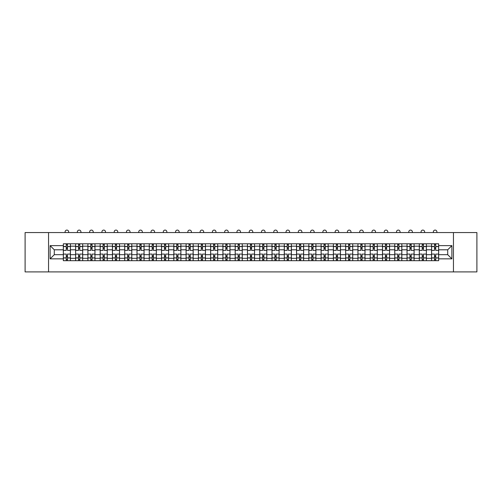 <?xml version="1.0" encoding="UTF-8"?>
<svg xmlns="http://www.w3.org/2000/svg" width="502" height="502" viewBox="0 0 502 502"><rect width="100%" height="100%" fill="white"/><g stroke="black" fill="none" stroke-linecap="round" stroke-linejoin="round"><path stroke-width="0.75" d="M453.45 271.908L476.9 271.908L476.9 232.57L25.1 232.57L25.1 271.908L453.45 271.908L453.45 232.57M75.614 260.695L75.614 246.181L70.424 246.181L70.424 260.695M70.424 246.181L70.424 243.784M75.614 246.181L75.614 243.784M82.698 243.784L82.698 260.695M87.888 260.695L87.888 243.784M94.972 243.784L94.972 260.695M100.162 260.695L100.162 243.784M107.246 243.784L107.246 260.695M112.435 260.695L112.435 243.784M119.52 243.784L119.52 260.695M124.716 260.695L124.716 243.784M131.794 243.784L131.794 260.695M136.99 260.695L136.99 243.784M144.068 243.784L144.068 260.695M149.263 260.695L149.263 243.784M156.342 243.784L156.342 260.695M161.537 260.695L161.537 243.784M168.616 243.784L168.616 260.695M173.811 260.695L173.811 243.784M180.896 243.784L180.896 260.695M186.085 260.695L186.085 243.784M193.17 243.784L193.17 260.695M198.359 260.695L198.359 243.784M205.443 243.784L205.443 260.695M210.633 260.695L210.633 243.784M217.717 243.784L217.717 260.695M222.913 260.695L222.913 243.784M229.991 243.784L229.991 260.695M235.187 260.695L235.187 243.784M242.265 243.784L242.265 260.695M247.461 260.695L247.461 243.784M254.539 243.784L254.539 260.695M259.735 260.695L259.735 243.784M266.813 243.784L266.813 260.695M272.009 260.695L272.009 243.784M279.087 243.784L279.087 260.695M284.283 260.695L284.283 243.784M291.367 243.784L291.367 260.695M296.556 260.695L296.556 243.784M303.641 243.784L303.641 260.695M308.83 260.695L308.83 243.784M315.915 243.784L315.915 260.695M321.104 260.695L321.104 243.784M328.189 243.784L328.189 260.695M333.384 260.695L333.384 243.784M340.463 243.784L340.463 260.695M345.658 260.695L345.658 243.784M352.737 243.784L352.737 260.695M357.932 260.695L357.932 243.784M365.01 243.784L365.01 260.695M370.206 260.695L370.206 243.784M377.284 243.784L377.284 260.695M382.48 260.695L382.48 243.784M389.565 243.784L389.565 260.695M394.754 260.695L394.754 243.784M401.838 243.784L401.838 260.695M407.028 260.695L407.028 243.784M414.112 243.784L414.112 260.695M419.302 260.695L419.302 243.784M426.386 243.784L426.386 260.695M431.576 260.695L431.576 243.784M431.576 254.677L426.386 254.677M419.302 254.677L414.112 254.677M407.028 254.677L401.838 254.677M394.754 254.677L389.565 254.677M382.48 254.677L377.284 254.677M370.206 254.677L365.01 254.677M357.932 254.677L352.737 254.677M345.658 254.677L340.463 254.677M333.384 254.677L328.189 254.677M321.104 254.677L315.915 254.677M308.83 254.677L303.641 254.677M296.556 254.677L291.367 254.677M284.283 254.677L279.087 254.677M272.009 254.677L266.813 254.677M259.735 254.677L254.539 254.677M247.461 254.677L242.265 254.677M235.187 254.677L229.991 254.677M222.913 254.677L217.717 254.677M210.633 254.677L205.443 254.677M198.359 254.677L193.17 254.677M186.085 254.677L180.896 254.677M173.811 254.677L168.616 254.677M161.537 254.677L156.342 254.677M149.263 254.677L144.068 254.677M136.99 254.677L131.794 254.677M124.716 254.677L119.52 254.677M112.435 254.677L107.246 254.677M100.162 254.677L94.972 254.677M87.888 254.677L82.698 254.677M75.614 254.677L70.424 254.677M431.576 249.801L426.386 249.801M419.302 249.801L414.112 249.801M407.028 249.801L401.838 249.801M394.754 249.801L389.565 249.801M382.48 249.801L377.284 249.801M370.206 249.801L365.01 249.801M357.932 249.801L352.737 249.801M345.658 249.801L340.463 249.801M333.384 249.801L328.189 249.801M321.104 249.801L315.915 249.801M308.83 249.801L303.641 249.801M296.556 249.801L291.367 249.801M284.283 249.801L279.087 249.801M272.009 249.801L266.813 249.801M259.735 249.801L254.539 249.801M247.461 249.801L242.265 249.801M235.187 249.801L229.991 249.801M222.913 249.801L217.717 249.801M210.633 249.801L205.443 249.801M198.359 249.801L193.17 249.801M186.085 249.801L180.896 249.801M173.811 249.801L168.616 249.801M161.537 249.801L156.342 249.801M149.263 249.801L144.068 249.801M136.99 249.801L131.794 249.801M124.716 249.801L119.52 249.801M112.435 249.801L107.246 249.801M100.162 249.801L94.972 249.801M87.888 249.801L82.698 249.801M75.614 249.801L70.424 249.801M54.291 254.677L63.34 254.677L63.34 249.801L54.291 249.801L54.291 254.677L50.118 258.85L50.118 245.629L63.34 245.629L63.34 249.801M438.66 249.801L438.66 254.677L447.709 254.677L447.709 249.801L438.66 249.801L438.66 243.784L63.34 243.784L63.34 245.629M438.66 245.629L451.882 245.629L451.882 258.85L438.66 258.85L438.66 254.677M63.34 254.677L63.34 260.695L438.66 260.695L438.66 258.85M63.34 258.85L50.118 258.85M48.55 271.908L48.55 232.57M67.513 259.515L66.251 259.515M66.251 244.963L67.513 244.963M79.787 259.515L78.525 259.515M78.525 244.963L79.787 244.963M92.061 259.515L90.799 259.515M90.799 244.963L92.061 244.963M104.334 259.515L103.073 259.515M103.073 244.963L104.334 244.963M116.608 259.515L115.347 259.515M115.347 244.963L116.608 244.963M128.882 259.515L127.627 259.515M127.627 244.963L128.882 244.963M141.156 259.515L139.901 259.515M139.901 244.963L141.156 244.963M153.43 259.515L152.175 259.515M152.175 244.963L153.43 244.963M165.71 259.515L164.449 259.515M164.449 244.963L165.71 244.963M177.984 259.515L176.723 259.515M176.723 244.963L177.984 244.963M190.258 259.515L188.997 259.515M188.997 244.963L190.258 244.963M202.532 259.515L201.271 259.515M201.271 244.963L202.532 244.963M214.806 259.515L213.545 259.515M213.545 244.963L214.806 244.963M227.08 259.515L225.818 259.515M225.818 244.963L227.08 244.963M239.354 259.515L238.099 259.515M238.099 244.963L239.354 244.963M251.627 259.515L250.372 259.515M250.372 244.963L251.627 244.963M263.901 259.515L262.646 259.515M262.646 244.963L263.901 244.963M276.182 259.515L274.92 259.515M274.92 244.963L276.182 244.963M288.455 259.515L287.194 259.515M287.194 244.963L288.455 244.963M300.729 259.515L299.468 259.515M299.468 244.963L300.729 244.963M313.003 259.515L311.742 259.515M311.742 244.963L313.003 244.963M325.277 259.515L324.016 259.515M324.016 244.963L325.277 244.963M337.551 259.515L336.29 259.515M336.29 244.963L337.551 244.963M349.825 259.515L348.57 259.515M348.57 244.963L349.825 244.963M362.099 259.515L360.844 259.515M360.844 244.963L362.099 244.963M374.373 259.515L373.118 259.515M373.118 244.963L374.373 244.963M386.653 259.515L385.392 259.515M385.392 244.963L386.653 244.963M398.927 259.515L397.666 259.515M397.666 244.963L398.927 244.963M411.201 259.515L409.939 259.515M409.939 244.963L411.201 244.963M423.475 259.515L422.213 259.515M422.213 244.963L423.475 244.963M435.749 259.515L434.487 259.515M434.487 244.963L435.749 244.963M50.118 245.629L54.291 249.801M447.709 254.677L451.882 258.85M447.709 249.801L451.882 245.629M70.38 260.695L70.38 250.391L67.513 250.391L67.513 243.784M66.251 243.784L66.251 250.391L63.377 250.391L63.377 243.784M68.648 232.57L68.648 231.861A1.77 1.77 0 0 0 66.879 230.092A1.77 1.77 0 0 0 65.109 231.861L65.109 232.57M70.38 250.391L70.38 243.784M63.377 260.695L63.377 254.087L66.251 254.087L66.251 260.695M67.513 260.695L67.513 254.087L70.38 254.087M66.251 248.659L67.513 248.659M63.377 254.087L63.377 250.391M67.513 255.819L66.251 255.819M67.513 259.672L66.251 259.672M66.251 256.842L67.513 256.842M67.513 247.637L66.251 247.637M66.251 244.807L67.513 244.807M82.654 260.695L82.654 250.391L79.787 250.391L79.787 243.784M78.525 243.784L78.525 250.391L75.651 250.391L75.651 243.784M80.929 232.57L80.929 231.861A1.77 1.77 0 0 0 79.153 230.092A1.77 1.77 0 0 0 77.383 231.861L77.383 232.57M82.654 250.391L82.654 243.784M75.651 260.695L75.651 254.087L78.525 254.087L78.525 260.695M79.787 260.695L79.787 254.087L82.654 254.087M78.525 248.659L79.787 248.659M75.651 254.087L75.651 250.391M79.787 255.819L78.525 255.819M79.787 259.672L78.525 259.672M78.525 256.842L79.787 256.842M79.787 247.637L78.525 247.637M78.525 244.807L79.787 244.807M94.934 260.695L94.934 250.391L92.061 250.391L92.061 243.784M90.799 243.784L90.799 250.391L87.932 250.391L87.932 243.784M93.203 232.57L93.203 231.861A1.77 1.77 0 0 0 91.433 230.092A1.77 1.77 0 0 0 89.657 231.861L89.657 232.57M94.934 250.391L94.934 243.784M87.932 260.695L87.932 254.087L90.799 254.087L90.799 260.695M92.061 260.695L92.061 254.087L94.934 254.087M90.799 248.659L92.061 248.659M87.932 254.087L87.932 250.391M92.061 255.819L90.799 255.819M92.061 259.672L90.799 259.672M90.799 256.842L92.061 256.842M92.061 247.637L90.799 247.637M90.799 244.807L92.061 244.807M107.208 260.695L107.208 250.391L104.334 250.391L104.334 243.784M103.073 243.784L103.073 250.391L100.205 250.391L100.205 243.784M105.476 232.57L105.476 231.861A1.77 1.77 0 0 0 103.707 230.092A1.77 1.77 0 0 0 101.937 231.861L101.937 232.57M107.208 250.391L107.208 243.784M100.205 260.695L100.205 254.087L103.073 254.087L103.073 260.695M104.334 260.695L104.334 254.087L107.208 254.087M103.073 248.659L104.334 248.659M100.205 254.087L100.205 250.391M104.334 255.819L103.073 255.819M104.334 259.672L103.073 259.672M103.073 256.842L104.334 256.842M104.334 247.637L103.073 247.637M103.073 244.807L104.334 244.807M119.482 260.695L119.482 250.391L116.608 250.391L116.608 243.784M115.347 243.784L115.347 250.391L112.479 250.391L112.479 243.784M117.75 232.57L117.75 231.861A1.77 1.77 0 0 0 115.981 230.092A1.77 1.77 0 0 0 114.211 231.861L114.211 232.57M119.482 250.391L119.482 243.784M112.479 260.695L112.479 254.087L115.347 254.087L115.347 260.695M116.608 260.695L116.608 254.087L119.482 254.087M115.347 248.659L116.608 248.659M112.479 254.087L112.479 250.391M116.608 255.819L115.347 255.819M116.608 259.672L115.347 259.672M115.347 256.842L116.608 256.842M116.608 247.637L115.347 247.637M115.347 244.807L116.608 244.807M131.756 260.695L131.756 250.391L128.882 250.391L128.882 243.784M127.627 243.784L127.627 250.391L124.753 250.391L124.753 243.784M130.024 232.57L130.024 231.861A1.77 1.77 0 0 0 128.255 230.092A1.77 1.77 0 0 0 126.485 231.861L126.485 232.57M131.756 250.391L131.756 243.784M124.753 260.695L124.753 254.087L127.627 254.087L127.627 260.695M128.882 260.695L128.882 254.087L131.756 254.087M127.627 248.659L128.882 248.659M124.753 254.087L124.753 250.391M128.882 255.819L127.627 255.819M128.882 259.672L127.627 259.672M127.627 256.842L128.882 256.842M128.882 247.637L127.627 247.637M127.627 244.807L128.882 244.807M144.03 260.695L144.03 250.391L141.156 250.391L141.156 243.784M139.901 243.784L139.901 250.391L137.027 250.391L137.027 243.784M142.298 232.57L142.298 231.861A1.77 1.77 0 0 0 140.529 230.092A1.77 1.77 0 0 0 138.759 231.861L138.759 232.57M144.03 250.391L144.03 243.784M137.027 260.695L137.027 254.087L139.901 254.087L139.901 260.695M141.156 260.695L141.156 254.087L144.03 254.087M139.901 248.659L141.156 248.659M137.027 254.087L137.027 250.391M141.156 255.819L139.901 255.819M141.156 259.672L139.901 259.672M139.901 256.842L141.156 256.842M141.156 247.637L139.901 247.637M139.901 244.807L141.156 244.807M156.304 260.695L156.304 250.391L153.43 250.391L153.43 243.784M152.175 243.784L152.175 250.391L149.301 250.391L149.301 243.784M154.572 232.57L154.572 231.861A1.77 1.77 0 0 0 152.803 230.092A1.77 1.77 0 0 0 151.033 231.861L151.033 232.57M156.304 250.391L156.304 243.784M149.301 260.695L149.301 254.087L152.175 254.087L152.175 260.695M153.43 260.695L153.43 254.087L156.304 254.087M152.175 248.659L153.43 248.659M149.301 254.087L149.301 250.391M153.43 255.819L152.175 255.819M153.43 259.672L152.175 259.672M152.175 256.842L153.43 256.842M153.43 247.637L152.175 247.637M152.175 244.807L153.43 244.807M168.578 260.695L168.578 250.391L165.71 250.391L165.71 243.784M164.449 243.784L164.449 250.391L161.575 250.391L161.575 243.784M166.846 232.57L166.846 231.861A1.77 1.77 0 0 0 165.076 230.092A1.77 1.77 0 0 0 163.307 231.861L163.307 232.57M168.578 250.391L168.578 243.784M161.575 260.695L161.575 254.087L164.449 254.087L164.449 260.695M165.71 260.695L165.71 254.087L168.578 254.087M164.449 248.659L165.71 248.659M161.575 254.087L161.575 250.391M165.71 255.819L164.449 255.819M165.71 259.672L164.449 259.672M164.449 256.842L165.71 256.842M165.71 247.637L164.449 247.637M164.449 244.807L165.71 244.807M180.852 260.695L180.852 250.391L177.984 250.391L177.984 243.784M176.723 243.784L176.723 250.391L173.849 250.391L173.849 243.784M179.12 232.57L179.12 231.861A1.77 1.77 0 0 0 177.35 230.092A1.77 1.77 0 0 0 175.581 231.861L175.581 232.57M180.852 250.391L180.852 243.784M173.849 260.695L173.849 254.087L176.723 254.087L176.723 260.695M177.984 260.695L177.984 254.087L180.852 254.087M176.723 248.659L177.984 248.659M173.849 254.087L173.849 250.391M177.984 255.819L176.723 255.819M177.984 259.672L176.723 259.672M176.723 256.842L177.984 256.842M177.984 247.637L176.723 247.637M176.723 244.807L177.984 244.807M193.126 260.695L193.126 250.391L190.258 250.391L190.258 243.784M188.997 243.784L188.997 250.391L186.123 250.391L186.123 243.784M191.4 232.57L191.4 231.861A1.77 1.77 0 0 0 189.624 230.092A1.77 1.77 0 0 0 187.855 231.861L187.855 232.57M193.126 250.391L193.126 243.784M186.123 260.695L186.123 254.087L188.997 254.087L188.997 260.695M190.258 260.695L190.258 254.087L193.126 254.087M188.997 248.659L190.258 248.659M186.123 254.087L186.123 250.391M190.258 255.819L188.997 255.819M190.258 259.672L188.997 259.672M188.997 256.842L190.258 256.842M190.258 247.637L188.997 247.637M188.997 244.807L190.258 244.807M205.406 260.695L205.406 250.391L202.532 250.391L202.532 243.784M201.271 243.784L201.271 250.391L198.403 250.391L198.403 243.784M203.674 232.57L203.674 231.861A1.77 1.77 0 0 0 201.904 230.092A1.77 1.77 0 0 0 200.129 231.861L200.129 232.57M205.406 250.391L205.406 243.784M198.403 260.695L198.403 254.087L201.271 254.087L201.271 260.695M202.532 260.695L202.532 254.087L205.406 254.087M201.271 248.659L202.532 248.659M198.403 254.087L198.403 250.391M202.532 255.819L201.271 255.819M202.532 259.672L201.271 259.672M201.271 256.842L202.532 256.842M202.532 247.637L201.271 247.637M201.271 244.807L202.532 244.807M217.68 260.695L217.68 250.391L214.806 250.391L214.806 243.784M213.545 243.784L213.545 250.391L210.677 250.391L210.677 243.784M215.948 232.57L215.948 231.861A1.77 1.77 0 0 0 214.178 230.092A1.77 1.77 0 0 0 212.409 231.861L212.409 232.57M217.68 250.391L217.68 243.784M210.677 260.695L210.677 254.087L213.545 254.087L213.545 260.695M214.806 260.695L214.806 254.087L217.68 254.087M213.545 248.659L214.806 248.659M210.677 254.087L210.677 250.391M214.806 255.819L213.545 255.819M214.806 259.672L213.545 259.672M213.545 256.842L214.806 256.842M214.806 247.637L213.545 247.637M213.545 244.807L214.806 244.807M229.954 260.695L229.954 250.391L227.08 250.391L227.08 243.784M225.818 243.784L225.818 250.391L222.951 250.391L222.951 243.784M228.222 232.57L228.222 231.861A1.77 1.77 0 0 0 226.452 230.092A1.77 1.77 0 0 0 224.683 231.861L224.683 232.57M229.954 250.391L229.954 243.784M222.951 260.695L222.951 254.087L225.818 254.087L225.818 260.695M227.08 260.695L227.08 254.087L229.954 254.087M225.818 248.659L227.08 248.659M222.951 254.087L222.951 250.391M227.08 255.819L225.818 255.819M227.08 259.672L225.818 259.672M225.818 256.842L227.08 256.842M227.08 247.637L225.818 247.637M225.818 244.807L227.08 244.807M242.228 260.695L242.228 250.391L239.354 250.391L239.354 243.784M238.099 243.784L238.099 250.391L235.225 250.391L235.225 243.784M240.496 232.57L240.496 231.861A1.77 1.77 0 0 0 238.726 230.092A1.77 1.77 0 0 0 236.957 231.861L236.957 232.57M242.228 250.391L242.228 243.784M235.225 260.695L235.225 254.087L238.099 254.087L238.099 260.695M239.354 260.695L239.354 254.087L242.228 254.087M238.099 248.659L239.354 248.659M235.225 254.087L235.225 250.391M239.354 255.819L238.099 255.819M239.354 259.672L238.099 259.672M238.099 256.842L239.354 256.842M239.354 247.637L238.099 247.637M238.099 244.807L239.354 244.807M254.501 260.695L254.501 250.391L251.627 250.391L251.627 243.784M250.372 243.784L250.372 250.391L247.499 250.391L247.499 243.784M252.77 232.57L252.77 231.861A1.77 1.77 0 0 0 251 230.092A1.77 1.77 0 0 0 249.23 231.861L249.23 232.57M254.501 250.391L254.501 243.784M247.499 260.695L247.499 254.087L250.372 254.087L250.372 260.695M251.627 260.695L251.627 254.087L254.501 254.087M250.372 248.659L251.627 248.659M247.499 254.087L247.499 250.391M251.627 255.819L250.372 255.819M251.627 259.672L250.372 259.672M250.372 256.842L251.627 256.842M251.627 247.637L250.372 247.637M250.372 244.807L251.627 244.807M266.775 260.695L266.775 250.391L263.901 250.391L263.901 243.784M262.646 243.784L262.646 250.391L259.772 250.391L259.772 243.784M265.043 232.57L265.043 231.861A1.77 1.77 0 0 0 263.274 230.092A1.77 1.77 0 0 0 261.504 231.861L261.504 232.57M266.775 250.391L266.775 243.784M259.772 260.695L259.772 254.087L262.646 254.087L262.646 260.695M263.901 260.695L263.901 254.087L266.775 254.087M262.646 248.659L263.901 248.659M259.772 254.087L259.772 250.391M263.901 255.819L262.646 255.819M263.901 259.672L262.646 259.672M262.646 256.842L263.901 256.842M263.901 247.637L262.646 247.637M262.646 244.807L263.901 244.807M279.049 260.695L279.049 250.391L276.182 250.391L276.182 243.784M274.92 243.784L274.92 250.391L272.046 250.391L272.046 243.784M277.317 232.57L277.317 231.861A1.77 1.77 0 0 0 275.548 230.092A1.77 1.77 0 0 0 273.778 231.861L273.778 232.57M279.049 250.391L279.049 243.784M272.046 260.695L272.046 254.087L274.92 254.087L274.92 260.695M276.182 260.695L276.182 254.087L279.049 254.087M274.92 248.659L276.182 248.659M272.046 254.087L272.046 250.391M276.182 255.819L274.92 255.819M276.182 259.672L274.92 259.672M274.92 256.842L276.182 256.842M276.182 247.637L274.92 247.637M274.92 244.807L276.182 244.807M291.323 260.695L291.323 250.391L288.455 250.391L288.455 243.784M287.194 243.784L287.194 250.391L284.32 250.391L284.32 243.784M289.591 232.57L289.591 231.861A1.77 1.77 0 0 0 287.822 230.092A1.77 1.77 0 0 0 286.052 231.861L286.052 232.57M291.323 250.391L291.323 243.784M284.32 260.695L284.32 254.087L287.194 254.087L287.194 260.695M288.455 260.695L288.455 254.087L291.323 254.087M287.194 248.659L288.455 248.659M284.32 254.087L284.32 250.391M288.455 255.819L287.194 255.819M288.455 259.672L287.194 259.672M287.194 256.842L288.455 256.842M288.455 247.637L287.194 247.637M287.194 244.807L288.455 244.807M303.597 260.695L303.597 250.391L300.729 250.391L300.729 243.784M299.468 243.784L299.468 250.391L296.594 250.391L296.594 243.784M301.871 232.57L301.871 231.861A1.77 1.77 0 0 0 300.096 230.092A1.77 1.77 0 0 0 298.326 231.861L298.326 232.57M303.597 250.391L303.597 243.784M296.594 260.695L296.594 254.087L299.468 254.087L299.468 260.695M300.729 260.695L300.729 254.087L303.597 254.087M299.468 248.659L300.729 248.659M296.594 254.087L296.594 250.391M300.729 255.819L299.468 255.819M300.729 259.672L299.468 259.672M299.468 256.842L300.729 256.842M300.729 247.637L299.468 247.637M299.468 244.807L300.729 244.807M315.877 260.695L315.877 250.391L313.003 250.391L313.003 243.784M311.742 243.784L311.742 250.391L308.874 250.391L308.874 243.784M314.145 232.57L314.145 231.861A1.77 1.77 0 0 0 312.376 230.092A1.77 1.77 0 0 0 310.6 231.861L310.6 232.57M315.877 250.391L315.877 243.784M308.874 260.695L308.874 254.087L311.742 254.087L311.742 260.695M313.003 260.695L313.003 254.087L315.877 254.087M311.742 248.659L313.003 248.659M308.874 254.087L308.874 250.391M313.003 255.819L311.742 255.819M313.003 259.672L311.742 259.672M311.742 256.842L313.003 256.842M313.003 247.637L311.742 247.637M311.742 244.807L313.003 244.807M328.151 260.695L328.151 250.391L325.277 250.391L325.277 243.784M324.016 243.784L324.016 250.391L321.148 250.391L321.148 243.784M326.419 232.57L326.419 231.861A1.77 1.77 0 0 0 324.65 230.092A1.77 1.77 0 0 0 322.88 231.861L322.88 232.57M328.151 250.391L328.151 243.784M321.148 260.695L321.148 254.087L324.016 254.087L324.016 260.695M325.277 260.695L325.277 254.087L328.151 254.087M324.016 248.659L325.277 248.659M321.148 254.087L321.148 250.391M325.277 255.819L324.016 255.819M325.277 259.672L324.016 259.672M324.016 256.842L325.277 256.842M325.277 247.637L324.016 247.637M324.016 244.807L325.277 244.807M340.425 260.695L340.425 250.391L337.551 250.391L337.551 243.784M336.29 243.784L336.29 250.391L333.422 250.391L333.422 243.784M338.693 232.57L338.693 231.861A1.77 1.77 0 0 0 336.924 230.092A1.77 1.77 0 0 0 335.154 231.861L335.154 232.57M340.425 250.391L340.425 243.784M333.422 260.695L333.422 254.087L336.29 254.087L336.29 260.695M337.551 260.695L337.551 254.087L340.425 254.087M336.29 248.659L337.551 248.659M333.422 254.087L333.422 250.391M337.551 255.819L336.29 255.819M337.551 259.672L336.29 259.672M336.29 256.842L337.551 256.842M337.551 247.637L336.29 247.637M336.29 244.807L337.551 244.807M352.699 260.695L352.699 250.391L349.825 250.391L349.825 243.784M348.57 243.784L348.57 250.391L345.696 250.391L345.696 243.784M350.967 232.57L350.967 231.861A1.77 1.77 0 0 0 349.197 230.092A1.77 1.77 0 0 0 347.428 231.861L347.428 232.57M352.699 250.391L352.699 243.784M345.696 260.695L345.696 254.087L348.57 254.087L348.57 260.695M349.825 260.695L349.825 254.087L352.699 254.087M348.57 248.659L349.825 248.659M345.696 254.087L345.696 250.391M349.825 255.819L348.57 255.819M349.825 259.672L348.57 259.672M348.57 256.842L349.825 256.842M349.825 247.637L348.57 247.637M348.57 244.807L349.825 244.807M364.973 260.695L364.973 250.391L362.099 250.391L362.099 243.784M360.844 243.784L360.844 250.391L357.97 250.391L357.97 243.784M363.241 232.57L363.241 231.861A1.77 1.77 0 0 0 361.471 230.092A1.77 1.77 0 0 0 359.702 231.861L359.702 232.57M364.973 250.391L364.973 243.784M357.97 260.695L357.97 254.087L360.844 254.087L360.844 260.695M362.099 260.695L362.099 254.087L364.973 254.087M360.844 248.659L362.099 248.659M357.97 254.087L357.97 250.391M362.099 255.819L360.844 255.819M362.099 259.672L360.844 259.672M360.844 256.842L362.099 256.842M362.099 247.637L360.844 247.637M360.844 244.807L362.099 244.807M377.247 260.695L377.247 250.391L374.373 250.391L374.373 243.784M373.118 243.784L373.118 250.391L370.244 250.391L370.244 243.784M375.515 232.57L375.515 231.861A1.77 1.77 0 0 0 373.745 230.092A1.77 1.77 0 0 0 371.976 231.861L371.976 232.57M377.247 250.391L377.247 243.784M370.244 260.695L370.244 254.087L373.118 254.087L373.118 260.695M374.373 260.695L374.373 254.087L377.247 254.087M373.118 248.659L374.373 248.659M370.244 254.087L370.244 250.391M374.373 255.819L373.118 255.819M374.373 259.672L373.118 259.672M373.118 256.842L374.373 256.842M374.373 247.637L373.118 247.637M373.118 244.807L374.373 244.807M389.521 260.695L389.521 250.391L386.653 250.391L386.653 243.784M385.392 243.784L385.392 250.391L382.518 250.391L382.518 243.784M387.789 232.57L387.789 231.861A1.77 1.77 0 0 0 386.019 230.092A1.77 1.77 0 0 0 384.25 231.861L384.25 232.57M389.521 250.391L389.521 243.784M382.518 260.695L382.518 254.087L385.392 254.087L385.392 260.695M386.653 260.695L386.653 254.087L389.521 254.087M385.392 248.659L386.653 248.659M382.518 254.087L382.518 250.391M386.653 255.819L385.392 255.819M386.653 259.672L385.392 259.672M385.392 256.842L386.653 256.842M386.653 247.637L385.392 247.637M385.392 244.807L386.653 244.807M401.795 260.695L401.795 250.391L398.927 250.391L398.927 243.784M397.666 243.784L397.666 250.391L394.792 250.391L394.792 243.784M400.063 232.57L400.063 231.861A1.77 1.77 0 0 0 398.293 230.092A1.77 1.77 0 0 0 396.524 231.861L396.524 232.57M401.795 250.391L401.795 243.784M394.792 260.695L394.792 254.087L397.666 254.087L397.666 260.695M398.927 260.695L398.927 254.087L401.795 254.087M397.666 248.659L398.927 248.659M394.792 254.087L394.792 250.391M398.927 255.819L397.666 255.819M398.927 259.672L397.666 259.672M397.666 256.842L398.927 256.842M398.927 247.637L397.666 247.637M397.666 244.807L398.927 244.807M414.068 260.695L414.068 250.391L411.201 250.391L411.201 243.784M409.939 243.784L409.939 250.391L407.066 250.391L407.066 243.784M412.343 232.57L412.343 231.861A1.77 1.77 0 0 0 410.567 230.092A1.77 1.77 0 0 0 408.797 231.861L408.797 232.57M414.068 250.391L414.068 243.784M407.066 260.695L407.066 254.087L409.939 254.087L409.939 260.695M411.201 260.695L411.201 254.087L414.068 254.087M409.939 248.659L411.201 248.659M407.066 254.087L407.066 250.391M411.201 255.819L409.939 255.819M411.201 259.672L409.939 259.672M409.939 256.842L411.201 256.842M411.201 247.637L409.939 247.637M409.939 244.807L411.201 244.807M426.349 260.695L426.349 250.391L423.475 250.391L423.475 243.784M422.213 243.784L422.213 250.391L419.346 250.391L419.346 243.784M424.617 232.57L424.617 231.861A1.77 1.77 0 0 0 422.847 230.092A1.77 1.77 0 0 0 421.071 231.861L421.071 232.57M426.349 250.391L426.349 243.784M419.346 260.695L419.346 254.087L422.213 254.087L422.213 260.695M423.475 260.695L423.475 254.087L426.349 254.087M422.213 248.659L423.475 248.659M419.346 254.087L419.346 250.391M423.475 255.819L422.213 255.819M423.475 259.672L422.213 259.672M422.213 256.842L423.475 256.842M423.475 247.637L422.213 247.637M422.213 244.807L423.475 244.807M438.622 260.695L438.622 250.391L435.749 250.391L435.749 243.784M434.487 243.784L434.487 250.391L431.62 250.391L431.62 243.784M436.891 232.57L436.891 231.861A1.77 1.77 0 0 0 435.121 230.092A1.77 1.77 0 0 0 433.351 231.861L433.351 232.57M438.622 250.391L438.622 243.784M431.62 260.695L431.62 254.087L434.487 254.087L434.487 260.695M435.749 260.695L435.749 254.087L438.622 254.087M434.487 248.659L435.749 248.659M431.62 254.087L431.62 250.391M435.749 255.819L434.487 255.819M435.749 259.672L434.487 259.672M434.487 256.842L435.749 256.842M435.749 247.637L434.487 247.637M434.487 244.807L435.749 244.807M419.302 246.181L414.112 246.181M407.028 246.181L401.838 246.181M394.754 246.181L389.565 246.181M382.48 246.181L377.284 246.181M370.206 246.181L365.01 246.181M357.932 246.181L352.737 246.181M345.658 246.181L340.463 246.181M333.384 246.181L328.189 246.181M321.104 246.181L315.915 246.181M308.83 246.181L303.641 246.181M296.556 246.181L291.367 246.181M284.283 246.181L279.087 246.181M272.009 246.181L266.813 246.181M259.735 246.181L254.539 246.181M247.461 246.181L242.265 246.181M235.187 246.181L229.991 246.181M222.913 246.181L217.717 246.181M210.633 246.181L205.443 246.181M198.359 246.181L193.17 246.181M186.085 246.181L180.896 246.181M173.811 246.181L168.616 246.181M161.537 246.181L156.342 246.181M149.263 246.181L144.068 246.181M136.99 246.181L131.794 246.181M124.716 246.181L119.52 246.181M112.435 246.181L107.246 246.181M100.162 246.181L94.972 246.181M87.888 246.181L82.698 246.181M431.576 246.181L426.386 246.181M419.302 258.298L414.112 258.298M407.028 258.298L401.838 258.298M394.754 258.298L389.565 258.298M382.48 258.298L377.284 258.298M370.206 258.298L365.01 258.298M357.932 258.298L352.737 258.298M345.658 258.298L340.463 258.298M333.384 258.298L328.189 258.298M321.104 258.298L315.915 258.298M308.83 258.298L303.641 258.298M296.556 258.298L291.367 258.298M284.283 258.298L279.087 258.298M272.009 258.298L266.813 258.298M259.735 258.298L254.539 258.298M247.461 258.298L242.265 258.298M235.187 258.298L229.991 258.298M222.913 258.298L217.717 258.298M210.633 258.298L205.443 258.298M198.359 258.298L193.17 258.298M186.085 258.298L180.896 258.298M173.811 258.298L168.616 258.298M161.537 258.298L156.342 258.298M149.263 258.298L144.068 258.298M136.99 258.298L131.794 258.298M124.716 258.298L119.52 258.298M112.435 258.298L107.246 258.298M100.162 258.298L94.972 258.298M87.888 258.298L82.698 258.298M75.614 258.298L70.424 258.298M431.576 258.298L426.386 258.298M70.38 246.495L67.513 246.495M66.251 246.495L63.377 246.495M66.251 246.601L63.377 246.601M66.251 257.877L63.377 257.877M66.251 257.984L63.377 257.984M70.38 257.984L67.513 257.984M70.38 246.601L67.513 246.601M70.38 257.877L67.513 257.877M82.654 246.495L79.787 246.495M78.525 246.495L75.651 246.495M78.525 246.601L75.651 246.601M78.525 257.877L75.651 257.877M78.525 257.984L75.651 257.984M82.654 257.984L79.787 257.984M82.654 246.601L79.787 246.601M82.654 257.877L79.787 257.877M94.934 246.495L92.061 246.495M90.799 246.495L87.932 246.495M90.799 246.601L87.932 246.601M90.799 257.877L87.932 257.877M90.799 257.984L87.932 257.984M94.934 257.984L92.061 257.984M94.934 246.601L92.061 246.601M94.934 257.877L92.061 257.877M107.208 246.495L104.334 246.495M103.073 246.495L100.205 246.495M103.073 246.601L100.205 246.601M103.073 257.877L100.205 257.877M103.073 257.984L100.205 257.984M107.208 257.984L104.334 257.984M107.208 246.601L104.334 246.601M107.208 257.877L104.334 257.877M119.482 246.495L116.608 246.495M115.347 246.495L112.479 246.495M115.347 246.601L112.479 246.601M115.347 257.877L112.479 257.877M115.347 257.984L112.479 257.984M119.482 257.984L116.608 257.984M119.482 246.601L116.608 246.601M119.482 257.877L116.608 257.877M131.756 246.495L128.882 246.495M127.627 246.495L124.753 246.495M127.627 246.601L124.753 246.601M127.627 257.877L124.753 257.877M127.627 257.984L124.753 257.984M131.756 257.984L128.882 257.984M131.756 246.601L128.882 246.601M131.756 257.877L128.882 257.877M144.03 246.495L141.156 246.495M139.901 246.495L137.027 246.495M139.901 246.601L137.027 246.601M139.901 257.877L137.027 257.877M139.901 257.984L137.027 257.984M144.03 257.984L141.156 257.984M144.03 246.601L141.156 246.601M144.03 257.877L141.156 257.877M156.304 246.495L153.43 246.495M152.175 246.495L149.301 246.495M152.175 246.601L149.301 246.601M152.175 257.877L149.301 257.877M152.175 257.984L149.301 257.984M156.304 257.984L153.43 257.984M156.304 246.601L153.43 246.601M156.304 257.877L153.43 257.877M168.578 246.495L165.71 246.495M164.449 246.495L161.575 246.495M164.449 246.601L161.575 246.601M164.449 257.877L161.575 257.877M164.449 257.984L161.575 257.984M168.578 257.984L165.71 257.984M168.578 246.601L165.71 246.601M168.578 257.877L165.71 257.877M180.852 246.495L177.984 246.495M176.723 246.495L173.849 246.495M176.723 246.601L173.849 246.601M176.723 257.877L173.849 257.877M176.723 257.984L173.849 257.984M180.852 257.984L177.984 257.984M180.852 246.601L177.984 246.601M180.852 257.877L177.984 257.877M193.126 246.495L190.258 246.495M188.997 246.495L186.123 246.495M188.997 246.601L186.123 246.601M188.997 257.877L186.123 257.877M188.997 257.984L186.123 257.984M193.126 257.984L190.258 257.984M193.126 246.601L190.258 246.601M193.126 257.877L190.258 257.877M205.406 246.495L202.532 246.495M201.271 246.495L198.403 246.495M201.271 246.601L198.403 246.601M201.271 257.877L198.403 257.877M201.271 257.984L198.403 257.984M205.406 257.984L202.532 257.984M205.406 246.601L202.532 246.601M205.406 257.877L202.532 257.877M217.68 246.495L214.806 246.495M213.545 246.495L210.677 246.495M213.545 246.601L210.677 246.601M213.545 257.877L210.677 257.877M213.545 257.984L210.677 257.984M217.68 257.984L214.806 257.984M217.68 246.601L214.806 246.601M217.68 257.877L214.806 257.877M229.954 246.495L227.08 246.495M225.818 246.495L222.951 246.495M225.818 246.601L222.951 246.601M225.818 257.877L222.951 257.877M225.818 257.984L222.951 257.984M229.954 257.984L227.08 257.984M229.954 246.601L227.08 246.601M229.954 257.877L227.08 257.877M242.228 246.495L239.354 246.495M238.099 246.495L235.225 246.495M238.099 246.601L235.225 246.601M238.099 257.877L235.225 257.877M238.099 257.984L235.225 257.984M242.228 257.984L239.354 257.984M242.228 246.601L239.354 246.601M242.228 257.877L239.354 257.877M254.501 246.495L251.627 246.495M250.372 246.495L247.499 246.495M250.372 246.601L247.499 246.601M250.372 257.877L247.499 257.877M250.372 257.984L247.499 257.984M254.501 257.984L251.627 257.984M254.501 246.601L251.627 246.601M254.501 257.877L251.627 257.877M266.775 246.495L263.901 246.495M262.646 246.495L259.772 246.495M262.646 246.601L259.772 246.601M262.646 257.877L259.772 257.877M262.646 257.984L259.772 257.984M266.775 257.984L263.901 257.984M266.775 246.601L263.901 246.601M266.775 257.877L263.901 257.877M279.049 246.495L276.182 246.495M274.92 246.495L272.046 246.495M274.92 246.601L272.046 246.601M274.92 257.877L272.046 257.877M274.92 257.984L272.046 257.984M279.049 257.984L276.182 257.984M279.049 246.601L276.182 246.601M279.049 257.877L276.182 257.877M291.323 246.495L288.455 246.495M287.194 246.495L284.32 246.495M287.194 246.601L284.32 246.601M287.194 257.877L284.32 257.877M287.194 257.984L284.32 257.984M291.323 257.984L288.455 257.984M291.323 246.601L288.455 246.601M291.323 257.877L288.455 257.877M303.597 246.495L300.729 246.495M299.468 246.495L296.594 246.495M299.468 246.601L296.594 246.601M299.468 257.877L296.594 257.877M299.468 257.984L296.594 257.984M303.597 257.984L300.729 257.984M303.597 246.601L300.729 246.601M303.597 257.877L300.729 257.877M315.877 246.495L313.003 246.495M311.742 246.495L308.874 246.495M311.742 246.601L308.874 246.601M311.742 257.877L308.874 257.877M311.742 257.984L308.874 257.984M315.877 257.984L313.003 257.984M315.877 246.601L313.003 246.601M315.877 257.877L313.003 257.877M328.151 246.495L325.277 246.495M324.016 246.495L321.148 246.495M324.016 246.601L321.148 246.601M324.016 257.877L321.148 257.877M324.016 257.984L321.148 257.984M328.151 257.984L325.277 257.984M328.151 246.601L325.277 246.601M328.151 257.877L325.277 257.877M340.425 246.495L337.551 246.495M336.29 246.495L333.422 246.495M336.29 246.601L333.422 246.601M336.29 257.877L333.422 257.877M336.29 257.984L333.422 257.984M340.425 257.984L337.551 257.984M340.425 246.601L337.551 246.601M340.425 257.877L337.551 257.877M352.699 246.495L349.825 246.495M348.57 246.495L345.696 246.495M348.57 246.601L345.696 246.601M348.57 257.877L345.696 257.877M348.57 257.984L345.696 257.984M352.699 257.984L349.825 257.984M352.699 246.601L349.825 246.601M352.699 257.877L349.825 257.877M364.973 246.495L362.099 246.495M360.844 246.495L357.97 246.495M360.844 246.601L357.97 246.601M360.844 257.877L357.97 257.877M360.844 257.984L357.97 257.984M364.973 257.984L362.099 257.984M364.973 246.601L362.099 246.601M364.973 257.877L362.099 257.877M377.247 246.495L374.373 246.495M373.118 246.495L370.244 246.495M373.118 246.601L370.244 246.601M373.118 257.877L370.244 257.877M373.118 257.984L370.244 257.984M377.247 257.984L374.373 257.984M377.247 246.601L374.373 246.601M377.247 257.877L374.373 257.877M389.521 246.495L386.653 246.495M385.392 246.495L382.518 246.495M385.392 246.601L382.518 246.601M385.392 257.877L382.518 257.877M385.392 257.984L382.518 257.984M389.521 257.984L386.653 257.984M389.521 246.601L386.653 246.601M389.521 257.877L386.653 257.877M401.795 246.495L398.927 246.495M397.666 246.495L394.792 246.495M397.666 246.601L394.792 246.601M397.666 257.877L394.792 257.877M397.666 257.984L394.792 257.984M401.795 257.984L398.927 257.984M401.795 246.601L398.927 246.601M401.795 257.877L398.927 257.877M414.068 246.495L411.201 246.495M409.939 246.495L407.066 246.495M409.939 246.601L407.066 246.601M409.939 257.877L407.066 257.877M409.939 257.984L407.066 257.984M414.068 257.984L411.201 257.984M414.068 246.601L411.201 246.601M414.068 257.877L411.201 257.877M426.349 246.495L423.475 246.495M422.213 246.495L419.346 246.495M422.213 246.601L419.346 246.601M422.213 257.877L419.346 257.877M422.213 257.984L419.346 257.984M426.349 257.984L423.475 257.984M426.349 246.601L423.475 246.601M426.349 257.877L423.475 257.877M438.622 246.495L435.749 246.495M434.487 246.495L431.62 246.495M434.487 246.601L431.62 246.601M434.487 257.877L431.62 257.877M434.487 257.984L431.62 257.984M438.622 257.984L435.749 257.984M438.622 246.601L435.749 246.601M438.622 257.877L435.749 257.877"/></g></svg>
